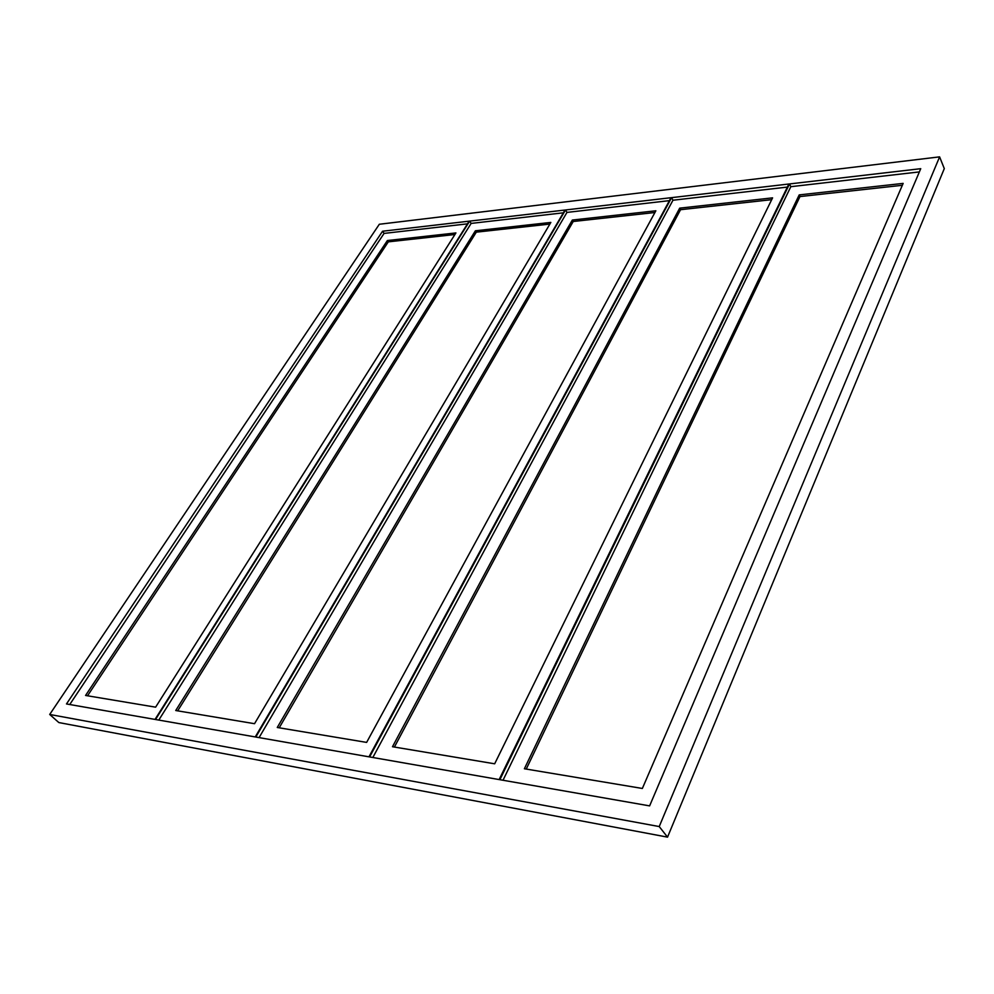 <?xml version="1.0" encoding="UTF-8"?>
<svg xmlns="http://www.w3.org/2000/svg" width="994" height="994" viewBox="0 0 994 994"><rect width="100%" height="100%" fill="white"/><g stroke="black" fill="none" stroke-linecap="round" stroke-linejoin="round"><path stroke-width="1.49" d="M379.323 224.259L49.7 714.462L659.221 826.561L939.603 156.866L379.323 224.259M659.221 826.561L667.546 837.134L58.845 722.563L49.7 714.462M667.546 837.134L944.3 168.607L939.603 156.866M155.524 719.507L469.653 221.115L565.002 210.032L255.247 736.939L155.524 719.507M670.987 197.707L368.973 756.832L255.806 737.039L565.524 209.97L670.987 197.707M788.863 184.014L499.15 779.582L369.606 756.931L671.571 197.644L788.863 184.014M382.566 231.229L66.486 703.951L155.027 719.42L469.18 221.165L382.566 231.229L384.082 233.416L69.754 704.51M789.509 183.94L499.883 779.706L649.616 805.885L920.742 168.682L789.509 183.94L790.826 186.686L503.014 780.265M158.791 720.078L471.144 223.414L469.653 221.115M669.409 200.639L566.965 212.405L565.524 209.97M787.372 187.083L672.963 200.229L671.571 197.644M467.491 223.836L384.082 233.416M387.387 240.523L85.571 695.465L155.611 707.169L455.923 232.931L387.387 240.523L388.306 241.853L87.534 695.8M454.917 234.522L388.306 241.853M563.349 212.815L471.144 223.414M175.727 710.524L254.539 723.694L550.85 222.42L475.393 230.782L175.727 710.524M549.881 224.072L476.3 232.161L475.393 230.782M476.3 232.161L177.677 710.847M566.965 212.405L259.074 737.61M572.358 220.034L277.264 727.484L366.624 742.406L655.854 210.79L572.358 220.034L573.227 221.5L279.215 727.807M654.909 212.517L573.227 221.5M771.692 199.67L680.542 209.697L394.407 747.053M902.328 185.294L799.984 196.563L526.248 769.07M919.375 171.912L790.826 186.686M799.201 194.899L524.385 768.76L642.36 788.466L903.148 183.393L799.201 194.899L799.984 196.563M672.963 200.229L372.837 757.503M679.697 208.144L392.493 746.73L494.677 763.802L772.586 197.856L679.697 208.144L680.542 209.697"/></g></svg>

